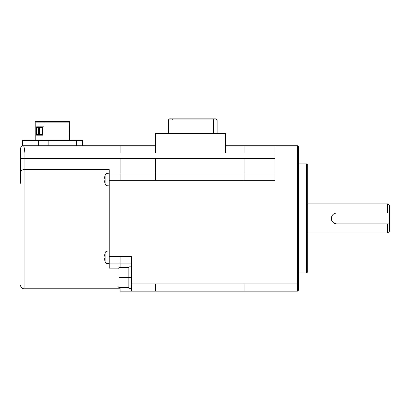 <?xml version="1.0" encoding="UTF-8"?>
<svg xmlns="http://www.w3.org/2000/svg" width="410" height="410" viewBox="0 0 410 410"><rect width="100%" height="100%" fill="white"/><g stroke="black" fill="none" stroke-linecap="round" stroke-linejoin="round"><path stroke-width="0.61" d="M20.5 183.255L20.5 172.292C20.731 170.662 21.945 169.745 24.134 169.54L109.203 169.54L109.203 268.16L118.439 268.16M120.109 287.574L120.109 291.161L131.379 291.161L131.379 256.624L109.203 256.624M274.982 158.465L244.083 158.465L244.083 173.01L155.375 173.01L244.083 173.01L244.083 180.277L274.982 180.277L274.982 145.74L225.541 145.74M274.982 291.161L244.083 291.161L244.083 283.889L298.613 283.889L298.613 290.07L298.613 153.012L297.522 153.012L297.522 291.161L298.613 290.07L297.522 291.161L131.379 291.161L155.375 291.161L155.375 283.889L131.379 283.889M389.5 223.906L389.5 231.173L387.681 232.993L387.681 223.906L389.5 223.906L389.5 205.728L387.681 203.908L307.7 203.908M387.681 203.913L387.681 213L389.5 213M387.681 213L336.784 213C333.473 213.318 331.654 215.137 331.331 218.453C331.654 221.769 333.473 223.583 336.784 223.906L387.681 223.906M334.688 213.42A5.453 5.453 0 0 0 332.93 214.594M332.633 214.917A5.453 5.453 0 0 0 331.752 216.352M331.752 220.549A5.453 5.453 0 0 0 332.633 221.989M332.93 222.307A5.453 5.453 0 0 0 334.688 223.486M131.379 266.854L129.719 266.854A42.85 37.11 90 0 0 128.837 266.864L128.837 277.575L119.023 277.575L119.023 287.574L117.931 286.482L117.931 268.668L119.023 267.581L119.023 277.575M131.379 288.302L128.837 288.302L128.837 277.575L131.379 277.575M298.613 149.153L298.613 153.012L298.613 146.831L297.522 145.74L297.522 153.012L225.541 153.012L225.541 133.383L155.375 133.383L155.375 153.012L24.134 153.012C24.559 148.548 24.251 146.124 23.226 145.74C21.402 146.124 20.495 147.303 20.5 149.281L20.5 153.012L24.134 153.012L24.134 288.799C21.925 288.579 20.715 287.369 20.5 285.16M244.083 291.161L155.375 291.161M298.613 146.831L298.613 149.148M244.083 173.01L274.982 173.01M20.5 153.012L20.5 172.292M306.613 163.918L307.7 165.01L307.7 271.891L306.613 272.983L306.613 163.918L298.613 163.918M131.379 263.896L109.203 263.896M104.617 255.855A16.241 6.606 0 0 0 104.678 256.199A16.318 0.287 0 0 0 104.975 256.224A16.318 0.287 0 0 1 104.678 256.199A16.241 6.606 0 0 1 104.617 255.855A16.241 14.837 0 0 1 104.678 255.092A16.241 14.837 0 0 0 104.617 255.855M297.522 145.74L274.982 145.74M104.617 178.058A16.241 6.606 0 0 0 104.678 178.396A16.318 0.287 0 0 0 104.975 178.427A16.318 0.287 0 0 1 104.678 178.396A16.241 6.606 0 0 1 104.617 178.058A16.241 14.837 0 0 1 104.678 177.294A16.241 14.837 0 0 0 104.617 178.058M120.109 256.624L120.109 267.581M168.428 133.383L168.428 119.93L169.52 118.838L216.049 118.838L217.141 119.93L217.141 133.383M48.149 145.74L48.149 140.65L82.523 140.65L82.523 145.74M48.149 140.65L22.463 140.65L22.463 145.74M44.941 140.65L44.941 122.113L44.049 122.113L44.049 140.65M70.038 140.65L70.038 122.113L44.941 122.113L44.751 121.386L44.049 122.113L35.204 122.113L35.906 121.386L69.336 121.386L69.521 140.65M155.375 145.74L23.226 145.74C21.402 146.124 20.495 147.303 20.5 149.281M244.083 158.465L155.375 158.465L155.375 173.01L109.203 173.01M213.507 133.383L213.507 119.93L172.062 119.93L172.062 133.383M168.428 119.93L172.062 119.93L172.513 118.838M217.141 119.93L213.507 119.93L213.056 118.838M70.038 122.113L69.336 121.386M35.204 140.65L35.204 122.113M36.428 127.566L36.618 126.839L42.64 126.839L42.64 135.197L36.618 135.197L36.428 127.566L38.535 127.566L38.724 135.197A0.728 0.702 90 0 0 39.427 134.47L39.427 127.566L42.825 127.566M105.144 253.349L105.144 252.734A2.183 2.183 0 0 1 107.046 251.176L109.203 250.987M107.046 251.176L107.046 263.522L109.203 263.712M107.046 263.522A2.183 2.183 0 0 1 105.144 261.964L105.144 261.349M104.975 258.479L104.975 256.224L104.975 258.479A16.318 0.287 180 0 0 104.678 258.505A16.241 6.606 180 0 0 104.617 258.843A16.241 14.837 180 0 0 104.678 259.607A16.318 16.313 180 0 0 104.975 261.185L104.975 261.349A16.359 16.359 0 0 0 105.144 261.964L105.144 252.734A16.359 16.359 0 0 0 104.975 253.349L104.975 253.513A16.318 16.313 -0 0 0 104.678 255.092A16.318 16.313 0 0 1 104.975 253.513M104.678 259.607A16.241 14.837 180 0 1 104.617 258.843A16.241 6.606 180 0 1 104.678 258.505M105.144 175.552L105.144 174.937A2.183 2.183 0 0 1 107.046 173.379L109.203 173.189M107.046 173.379L107.046 185.725L109.203 185.914M107.046 185.725A2.183 2.183 0 0 1 105.144 184.167L105.144 183.552M104.975 180.677L104.975 178.427L104.975 180.677A16.318 0.287 180 0 0 104.678 180.707A16.241 6.606 180 0 0 104.617 181.046A16.241 14.837 180 0 0 104.678 181.809A16.318 16.313 180 0 0 104.975 183.388L104.975 183.552A16.359 16.359 0 0 0 105.144 184.167L105.144 174.937A16.359 16.359 0 0 0 104.975 175.552L104.975 175.716A16.318 16.313 -0 0 0 104.678 177.294A16.318 16.313 0 0 1 104.975 175.716M104.678 181.809A16.241 14.837 180 0 1 104.617 181.046A16.241 6.606 180 0 1 104.678 180.707M244.083 153.012L244.083 145.74M155.375 173.01L155.375 180.277L244.083 180.277M20.5 158.465L120.109 158.465L120.109 180.277L109.203 180.277M244.083 283.889L155.375 283.889M155.375 158.465L120.109 158.465M76.593 145.74L76.593 140.65M38.355 145.74L38.355 140.65M22.734 145.74L22.734 140.65M120.109 153.012L120.109 145.74M38.724 126.839L38.535 127.566L39.427 127.566A0.728 0.702 90 0 0 38.724 126.839L44.049 126.839M42.825 134.47L36.428 134.47M155.375 180.277L120.109 180.277M128.837 287.574L119.023 287.574M128.837 267.581L119.023 267.581L117.931 268.668M298.613 272.983L306.613 272.983M120.109 288.799L24.134 288.799M307.7 232.993L387.681 232.993"/></g></svg>
